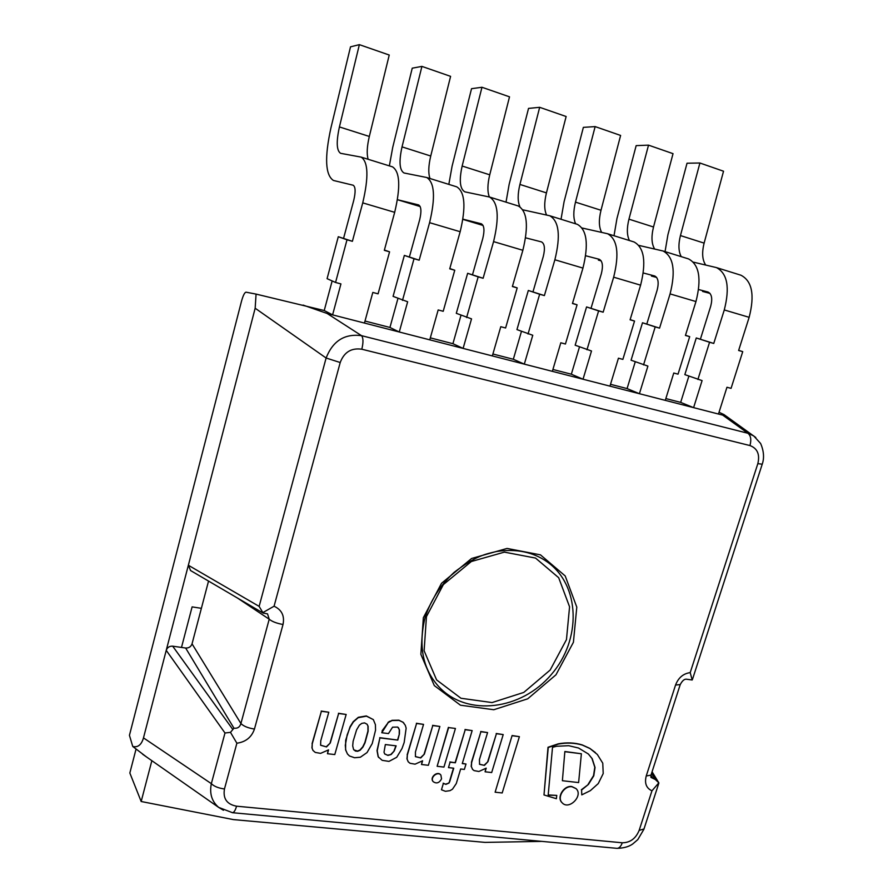 <?xml version="1.0" encoding="UTF-8"?>
<svg xmlns="http://www.w3.org/2000/svg" width="893" height="893" viewBox="0 0 893 893"><rect width="100%" height="100%" fill="white"/><g stroke="black" fill="none" stroke-linecap="round" stroke-linejoin="round"><path stroke-width="1.34" d="M208.538 581.075L201.383 608.323L192.107 606.883L201.383 608.323L192.04 643.842C190.957 646.778 188.825 648.173 185.644 648.028L181.491 647.436L192.107 606.883L181.491 647.436L172.684 646.175C169.469 646.019 167.315 647.414 166.232 650.35L255.164 308.23L326.112 358.015L340.211 362.525C344.118 352.155 351.317 347.723 361.81 349.219L749.953 445.562C757.409 448.375 760.032 454.414 757.833 463.646L690.211 672.619C683.29 673.568 678.401 677.709 675.555 685.02L646.242 775.972C644.378 783.25 646.286 788.195 651.957 790.807L658.833 782.837L655.295 779.489L650.908 777.368L650.986 775.124L646.242 775.972M151.464 760.412L152.089 760.858M643.987 828.983L639.154 830.39C635.771 838.583 630.134 842.713 622.254 842.78L236.567 806.189C226.878 804.359 222.848 798.61 224.467 788.965C218.484 788.173 214.108 786.398 211.34 783.652L143.483 737.886C141.474 744.84 137.89 747.709 132.744 746.47L129.44 735.319L241.501 301.242C243.108 295.471 244.615 292.457 246.022 292.178L256.068 294.098L255.164 308.23M132.744 746.47L146.262 756.773M332.151 280.938L324.226 310.53L256.068 294.098M755.802 437.514L723.944 414.553L719.032 412.276M688.871 376.12L680.667 402.386L665.843 398.568M635.258 361.788L627.076 388.578L610.511 384.303M579.501 346.886L571.341 374.212L552.912 369.468M521.456 331.381L513.33 359.265L492.903 353.996M460.989 315.251L452.918 343.693L430.326 337.867M397.954 298.441L389.94 327.463L365.014 321.045M143.483 737.886L166.232 650.35L224.991 732.997L211.34 783.652C209.342 793.654 211.842 801.601 218.818 807.495L223.451 810.264M267.52 613.848L269.217 619.206C272.052 621.584 276.651 623.347 283.014 624.497C284.755 615.902 281.775 609.807 274.073 606.213L262.855 612.598L263.301 613.19M237.315 597.953L269.217 619.206L240.909 723.531C243.61 726.243 248.131 728.085 254.46 729.045L283.014 624.497M192.04 643.842L240.909 723.531C239.916 727.058 237.594 728.621 233.955 728.197L230.483 732.36L236.879 743.21C245.754 741.971 251.614 737.25 254.46 729.045M753.748 435.918L747.899 433.261L361.542 335.668C344.642 333.446 332.832 340.903 326.112 358.015L259.137 606.38L262.855 612.598M190.611 570.56L188.356 565.258L259.137 606.38M230.483 732.36L224.991 732.997M651.086 774.823L680.22 684.596L675.555 685.02M680.299 684.362L680.22 684.596C682.207 680.868 684.228 679.06 686.27 679.182L692.175 679.986L690.211 672.619M622.254 842.78C620.992 846.363 619.262 848.227 617.041 848.35L616.594 848.305M236.567 806.189C235.372 810.297 234.033 812.474 232.537 812.708L232.213 812.675M692.175 679.986L692.689 678.713M762.231 464.204L757.833 463.646M361.81 349.219C363.44 342.454 363.351 337.934 361.542 335.668L327.095 313.454L722.683 415.111L747.899 433.261C750.834 435.594 751.515 439.691 749.953 445.562M327.095 313.454L303.073 305.082M723.944 414.553C725.071 415.424 724.647 415.613 722.683 415.111M328.546 749.886L320.609 753.357L315.274 752.431L313.008 750.477L312.092 748.189L312.237 743.891L321.38 711.286L328.791 712.234L320.754 740.799L320.609 745.242L326.514 746.928L330.287 742.976L338.626 713.496L346.16 714.467L334.786 754.563L327.463 753.725L328.546 749.886M326.514 746.928L320.576 745.175M330.287 742.976L326.347 746.693M338.626 713.496L330.12 742.742M346.16 714.467L338.458 713.273M327.463 753.725L328.233 750.165M312.092 748.189L312.93 750.354M312.237 743.891L311.936 747.954M321.38 711.286L312.07 743.657M328.791 712.234L321.212 711.062M486.194 768.159L478.905 771.485L474.116 770.626L472.643 769.487L471.37 766.64L471.627 762.577L480.903 731.724L487.578 732.573L479.429 759.608L479.563 764.33L484.441 765.379L487.98 761.617L496.419 733.711L503.205 734.582L491.686 772.545L485.089 771.798L486.194 768.159M484.441 765.379L479.452 764.218M487.98 761.617L484.229 765.145M496.419 733.711L487.768 761.394M503.205 734.582L496.207 733.488M485.089 771.798L485.803 768.505M471.37 766.64L472.542 769.375M471.627 762.577L471.169 766.406M480.903 731.724L471.426 762.354M487.578 732.573L480.691 731.501M441.544 778.886C439.289 783.027 436.51 783.954 433.205 781.665C429.622 777.669 437.659 770.815 440.896 775.091L441.544 778.886M440.796 774.968L440.695 774.856C437.458 770.57 429.433 777.435 433.016 781.431L433.105 781.542M415.424 752.029L415.468 756.661L420.737 757.934L424.376 754.105L432.781 725.562L439.858 726.467L428.383 765.29L421.507 764.508L422.601 760.791L415.055 764.174L410.054 763.292L408.28 761.863L407.13 759.195L407.342 755.043L416.573 723.486L423.539 724.379L415.424 752.029M407.13 759.195L408.179 761.74M407.342 755.043L406.94 758.961M416.573 723.486L407.152 754.808M423.539 724.379L416.384 723.263M420.737 757.934L415.368 756.55M424.376 754.105L420.547 757.699M432.781 725.562L424.175 753.871M439.858 726.467L432.58 725.339M421.507 764.508L422.244 761.115M495.124 792.203L512.102 735.531L495.124 792.203L502.19 792.962L519.391 736.658L512.102 735.531M512.314 735.743L519.391 736.658M460.654 768.996L456.301 783.518L452.483 789.178L450.039 790.651L445.44 791.31L441.466 789.78L443.363 783.418L445.908 784.367L449.023 783.038L449.748 781.531L453.733 768.203L448.476 767.6L450.083 762.164L455.352 762.778L465.22 729.715L472.151 730.597L462.273 763.582L466.001 764.017L464.382 769.42L460.654 768.996M448.476 767.6L450.083 762.164M455.352 762.778L449.893 761.93M465.22 729.715L455.151 762.544M472.151 730.597L465.019 729.492M466.001 764.017L462.328 763.381M441.466 789.78L443.363 783.418M445.908 784.367L443.174 783.183M449.023 783.038L445.707 784.121M449.748 781.531L448.822 782.804M453.465 768.17L449.547 781.286M448.409 727.371L437.135 766.294L448.61 727.583L455.43 728.465L448.61 727.583M455.43 728.465L443.944 767.076L437.135 766.294M402.006 748.535L396.715 757.286L388.98 761.394L382.193 760.334L378.308 756.884L377.214 750.79L379.905 737.897L397.809 740.085L399.405 733.89L399.461 729.882L397.731 727.081L392.585 727.181L388.477 733.577L381.802 732.751L388.232 722.56L392.083 720.551L399.059 720.405L403.011 722.27L405.288 725.272L406.148 728.141L404.172 742.496L402.006 748.535M385.341 744.55L384.012 752.207L384.716 753.971L387.964 755.422L391.19 754.485L394.248 750.946L396.135 745.845L385.341 744.55M387.964 755.422L384.626 753.848M391.19 754.485L387.785 755.188M394.248 750.946L391.011 754.25M395.9 745.811L394.059 750.712M381.802 732.751L382.316 730.987M388.232 722.56L382.126 730.764M389.303 721.801L388.042 722.337M392.083 720.551L389.114 721.566M403.011 722.27L398.87 720.182L391.893 720.327M403.949 723.196L402.821 722.046M378.308 756.884L378.755 757.554M379.905 737.897L377.025 750.555L378.13 756.65M397.809 740.085L379.726 737.674M399.405 733.89L397.619 739.85M398.457 727.717L399.283 729.659L399.216 733.666M373.341 719.613L375.417 724.681L375.551 730.15L372.225 743.579L367.023 752.576L360.348 757.231L354.588 757.744L349.476 755.98L347.433 753.938L345.758 750.098L345.29 745.331L347.154 734.906L350.223 727.014L353.405 721.901L358.193 717.682L366.487 716.164L373.341 719.613L366.32 715.94L358.327 717.302L353.226 721.678L350.056 726.779L345.68 740.197L345.591 749.863L347.5 754.049M367.001 724.145L367.938 726.02L367.949 731.043L364.869 742.507L362.737 746.872L359.901 750.042L357.457 751.058L353.773 749.841M355.325 751.024L357.635 751.292L360.08 750.276L362.915 747.095L365.047 742.742L368.128 731.267L368.117 726.255L367.09 724.256L364.567 722.895L361.777 723.375L359.399 725.161L356.597 729.838L353.115 741.313L352.69 745.889L353.595 749.517L355.146 750.79M572.022 786.755L576.063 788.642C583.654 795.54 569.02 810.543 562.188 802.829C556.585 797.706 564.097 785.427 572.022 786.755M575.94 788.53L571.799 786.532C563.874 785.193 556.361 797.471 561.965 802.595L562.077 802.707M565.079 751.716L581.376 753.759L578.619 782.581L562.389 780.716L564.856 751.504L562.389 780.716M581.376 753.759L564.856 751.504M581.577 790.026L581.778 794.87L581.577 790.026L588.42 784.422L581.343 789.792M588.286 753.904L591.97 758.47L594.805 767.266L593.544 775.615L588.186 784.199M588.42 784.422L593.778 775.838L595.039 767.489L592.204 758.682L588.398 754.016L578.541 748.021L568.718 745.7L556.618 746.269L552.51 747.307L548.19 795.161L556.763 795.395L548.213 794.949M595.419 752.576L589.76 748.334L582.203 744.907C574.746 742.652 566.776 742.295 558.281 743.824L548.023 747.262L543.993 794.949L548.246 747.486L558.516 744.036C566.999 742.507 574.98 742.864 582.437 745.119L589.994 748.546L597.35 754.485L602.764 763.18L603.21 773.561L598.254 783.585L590.34 790.662L581.778 794.87M556.763 795.395L556.372 798.71L543.993 794.949M513.33 359.265L524.314 364.143L532.764 335.266L516.947 329.595L528.321 290.471L544.384 295.583L554.877 259.774C560.759 235.785 559.051 221.118 549.764 215.76L522.907 209.833M524.314 364.143L552.354 371.343L560.815 342.778L565.436 344.017L577.079 304.814L572.458 303.508L582.95 268.09C588.811 244.347 586.947 229.769 577.358 224.344L549.764 215.76M546.594 215.034C544.161 209.866 544.116 202.477 546.438 192.888L566.14 116.514L539.673 107.316L528.533 108.399L509.155 184.326L506.018 202.153M519.893 206.718C517.583 201.539 517.594 194.105 519.927 184.438L539.673 107.316M525.597 237.828L541.515 241.914C544.641 243.7 545.221 248.578 543.268 256.559L532.998 291.788M572.513 303.307L577.079 304.814M528.321 290.471L539.651 294.244L528.042 334.004M544.384 295.583L539.651 294.244M571.341 374.212L583.029 379.224L591.501 350.994L575.159 345.211L586.567 306.935L603.155 312.193L613.658 277.187C619.496 253.712 617.465 239.235 607.553 233.732L582.147 228.016M583.029 379.224L609.952 386.144L618.436 358.205L622.867 359.388L634.532 321.056L630.09 319.806L640.605 285.168C646.42 261.928 644.233 247.528 634.052 241.97L607.553 233.732M598.366 260.109L601.145 260.834M601.659 232.381C598.868 227.268 598.645 219.89 601 210.268L620.613 135.446L595.14 126.594L583.363 127.364L564.075 201.751L561.027 219.265M575.65 223.808C573.273 218.618 573.217 211.384 575.483 202.131L595.14 126.594M585.674 255.755L599.259 259.294C602.585 261.124 603.277 265.935 601.335 273.749L591.043 308.208M630.145 319.627L634.532 321.056M586.567 306.935L598.611 310.909L586.969 349.777M603.155 312.193L598.611 310.909M627.076 388.578L639.41 393.713L647.905 366.097L631.072 360.203L642.502 322.764L659.559 328.133L670.085 293.897C675.867 270.914 673.534 256.615 663.064 251L638.919 245.419M639.41 393.713L665.285 400.365L673.769 373.017L678.033 374.156L689.697 336.65L685.433 335.444L695.96 301.555C701.719 278.806 699.241 264.596 688.536 258.914L663.064 251M651.443 276.06L656.656 277.433M654.669 249.035C651.533 243.968 651.153 236.623 653.52 227.001L673.032 153.663L648.519 145.146L636.162 145.626L616.951 218.539L614.016 235.741M629.442 240.541C626.864 235.361 626.707 228.24 628.951 219.165L648.519 145.146M643.295 272.979L654.725 275.993C658.241 277.857 659.045 282.612 657.114 290.27L646.811 323.98M685.489 335.288L689.697 336.65M642.502 322.764L655.205 326.905L643.54 364.924M659.559 328.133L655.205 326.905M680.667 402.386L693.604 407.643L702.088 380.597L684.842 374.625L696.272 337.967L713.753 343.448L724.279 309.949C730.016 287.446 727.393 273.325 716.42 267.587L693.459 262.162M693.604 407.643L718.474 414.039L726.958 387.261L731.066 388.355L742.73 351.641L738.623 350.48L749.149 317.316C754.864 295.025 752.118 280.994 740.922 275.211L716.42 267.587M702.557 291.431L710.013 293.406M705.727 265.042C702.278 260.03 701.742 252.719 704.119 243.119L723.531 171.222L699.911 163.006L687.03 163.218L667.919 234.714L665.062 251.614M681.236 256.648C678.479 251.502 678.222 244.47 680.444 235.573L699.911 163.006M698.616 289.533L708.049 292.044C711.743 293.942 712.636 298.642 710.728 306.143L700.413 339.139M738.678 350.335L742.73 351.641M696.272 337.967L709.567 342.265L697.902 379.48M713.753 343.448L709.567 342.265M452.918 343.693L463.11 348.404L471.537 318.868L456.301 313.32L467.642 273.303L483.113 278.259L493.572 241.612C499.5 217.088 498.16 202.231 489.543 197.029L464.851 191.85C459.895 188.948 459.002 180.341 462.15 166.031L481.974 87.268L471.537 88.686L452.081 166.21L448.833 184.371M463.11 348.404L492.344 355.927L500.783 326.704L505.605 327.988L517.203 287.903L512.381 286.53L522.851 250.286C528.768 226.029 527.25 211.25 518.297 205.982L489.543 197.029M489.364 196.985C487.31 191.749 487.433 184.36 489.732 174.816L509.512 96.835L481.974 87.268M462.92 219.153L481.36 223.808C484.252 225.538 484.72 230.483 482.745 238.632L472.509 274.687M512.448 286.307L517.203 287.903M467.642 273.303L478.179 276.863L466.604 317.551M483.113 278.259L478.179 276.863M389.94 327.463L399.271 332.006L407.654 301.767L393.076 296.364L404.35 255.409L419.174 260.187L429.589 222.67C435.572 197.576 434.623 182.529 426.742 177.506L404.004 172.974C399.484 170.183 398.825 161.488 402.029 146.876L421.92 66.395L412.242 68.181L392.73 147.367L389.359 165.886M399.271 332.006L429.767 339.842L438.173 309.938L443.207 311.289L454.76 270.244L449.726 268.826L460.163 231.722C466.124 206.908 464.985 191.939 456.736 186.838L426.742 177.506M429.979 178.511C428.171 173.264 428.428 165.763 430.739 156.018L450.597 76.363L421.92 66.395M397.452 199.719L420.179 206.551L397.463 199.708L418.638 204.932C421.284 206.607 421.608 211.608 419.621 219.946L409.429 256.838M449.804 268.559L454.76 270.244M404.35 255.409L414.028 258.736L402.497 300.383M419.174 260.187L414.028 258.736M324.226 310.53L332.598 314.872L340.936 283.907L335.556 282.467L327.084 278.661L338.291 236.723L352.389 241.311L362.737 202.867C368.764 177.194 368.251 161.946 361.185 157.123L340.601 153.317C336.561 150.638 336.17 141.842 339.418 126.929L359.366 44.65L350.514 46.838L330.957 127.755C324.449 157.525 325.275 175.095 333.435 180.464L353.181 185.231C355.548 186.838 355.727 191.906 353.728 200.434L343.604 238.219M332.598 314.872L364.456 323.054L372.816 292.435L378.074 293.842L389.571 251.826L384.314 250.341L394.684 212.333C400.7 186.938 399.975 171.78 392.507 166.857L361.185 157.123M368.139 159.278C366.599 154.02 366.99 146.407 369.322 136.45L389.236 55.031L359.366 44.65M384.392 250.029L389.571 251.826M338.291 236.723L347.009 239.793L335.556 282.467M352.389 241.311L347.009 239.793M136.026 749.171L129.842 773.003L141.172 801.501L233.374 819.595L485.033 842.389L541.962 841.385M151.855 760.691L141.172 801.501M274.073 606.213L340.211 362.525M224.467 788.965L236.879 743.21M651.957 790.807L639.154 830.39M423.349 617.699L420.871 654.368L434.299 685.59L460.453 705.202L493.784 709.734L527.718 698.817L555.971 674.807L573.418 642.268L576.789 607.128L565.202 575.94L540.455 554.854L507.045 548.436L471.582 558.482L441.522 583.285L423.349 617.699M652.906 778.171L650.919 775.381M651.555 773.36L655.295 779.489M232.638 729.246L172.684 646.175M185.644 648.028L233.955 728.197M439.256 687.152C467.385 717.09 521.557 709.946 551.294 674.561C581.633 639.701 580.495 585.339 547.219 561.887C533.121 551.974 516.187 548.525 496.408 551.528C485.725 554.051 476.159 555.502 454.079 572.391C440.372 585.216 430.694 600.275 425.068 617.565C418.136 646.242 422.858 669.437 439.256 687.152M426.452 616.628L443.363 584.602L471.337 561.518L504.366 552.131L535.543 558.069L558.683 577.715L569.567 606.805L566.463 639.622L550.177 670.029L523.778 692.421L492.065 702.568L460.967 698.259L436.599 679.908L424.119 650.785L426.452 616.628M546.438 192.888L519.927 184.438M582.95 268.09L554.877 259.774M601 210.268L575.483 202.131M640.605 285.168L613.658 277.187M653.52 227.001L628.951 219.165M695.96 301.555L670.085 293.897M704.119 243.119L680.444 235.573M749.149 317.316L724.279 309.949M489.732 174.816L462.15 166.031M522.851 250.286L493.572 241.612M483.057 225.438L462.887 219.377L483.057 225.449M430.739 156.018L402.029 146.876M460.163 231.722L429.589 222.67M369.322 136.45L339.418 126.929M394.684 212.333L362.737 202.867M263.926 613.19L267.532 613.859M190.432 570.46L263.189 613.123M652.069 771.764L658.844 782.848M658.867 783.072L643.875 829.318L637.792 839.632L632.612 844.064C628.772 846.743 623.582 848.171 617.041 848.35L232.537 812.708L218.852 807.451M753.748 435.929L760.624 443.497C765.647 454.961 762.734 462.764 762.198 464.293L692.499 679.294M218.952 807.596L142.601 754.217"/></g></svg>
